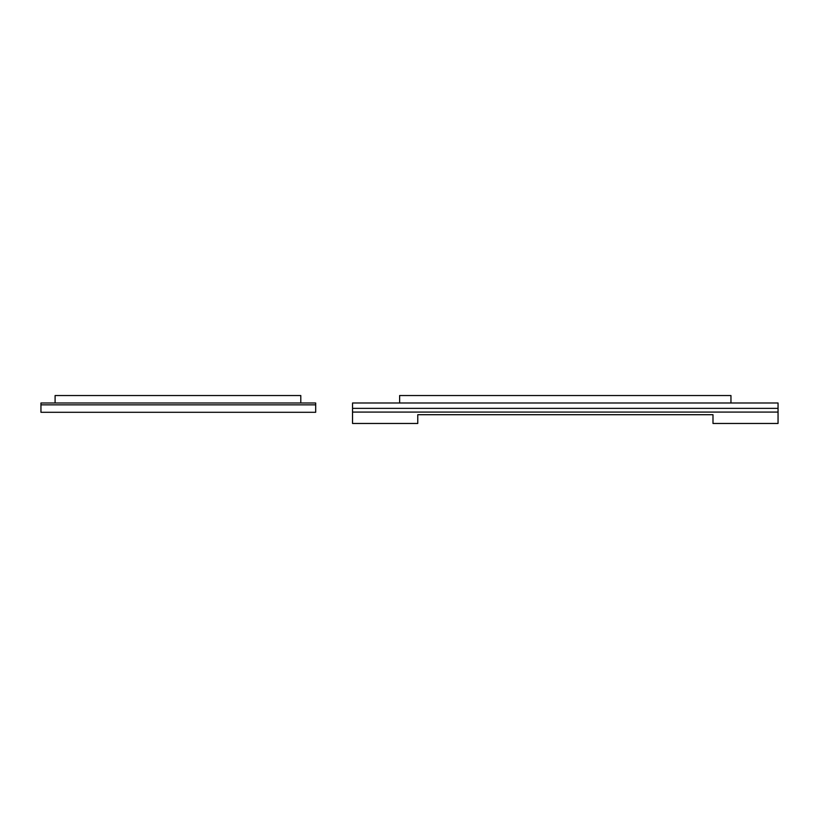 <?xml version="1.0" encoding="UTF-8"?>
<svg xmlns="http://www.w3.org/2000/svg" width="819" height="819" viewBox="0 0 819 819"><rect width="100%" height="100%" fill="white"/><g stroke="black" fill="none" stroke-linecap="round" stroke-linejoin="round"><path stroke-width="1.23" d="M315.684 404.842L315.684 412.295L40.95 412.295L40.95 402.989L315.684 402.989L315.684 404.842L40.95 404.842M300.798 402.989L300.798 395.536L55.098 395.536L55.098 402.989M399.631 402.989L399.631 395.536L730.957 395.536L730.957 402.989M352.539 412.07L352.539 402.989L778.05 402.989L778.05 423.464L712.991 423.464L712.991 414.711L417.772 414.711L417.772 423.464L352.539 423.464L352.539 412.07L778.05 412.07M352.539 408.364L778.05 408.364"/></g></svg>
